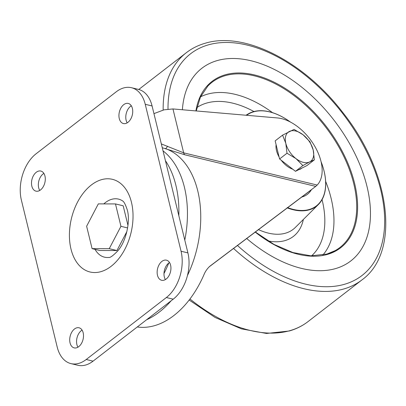 <?xml version="1.0" encoding="UTF-8"?>
<svg xmlns="http://www.w3.org/2000/svg" width="406" height="406" viewBox="0 0 406 406"><rect width="100%" height="100%" fill="white"/><g stroke="black" fill="none" stroke-linecap="round" stroke-linejoin="round"><path stroke-width="0.61" d="M119.273 118.567A10.338 6.648 -76.4 0 0 123.409 123.546A10.338 6.648 -76.4 0 0 130.605 119.247A10.338 6.648 -76.4 0 0 132.392 108.427A10.338 6.648 -76.4 0 0 128.255 103.444A10.338 6.648 -76.4 0 0 121.059 107.742A10.338 6.648 -76.4 0 0 119.273 118.567M127.195 122.845A10.338 6.648 103.6 0 1 126.119 120.217A10.338 6.648 103.6 0 1 131.311 105.793M31.841 186.166A10.338 6.648 -76.4 0 0 35.972 191.15A10.338 6.648 -76.4 0 0 43.173 186.851A10.338 6.648 -76.4 0 0 44.954 176.026A10.338 6.648 -76.4 0 0 40.823 171.048A10.338 6.648 -76.4 0 0 33.622 175.341A10.338 6.648 -76.4 0 0 31.841 186.166M39.763 190.45A10.338 6.648 103.6 0 1 38.682 187.821A10.338 6.648 103.6 0 1 43.878 173.398M70.05 342.897A10.338 6.648 -76.4 0 0 74.181 347.876A10.338 6.648 -76.4 0 0 81.383 343.583A10.338 6.648 -76.4 0 0 83.164 332.758A10.338 6.648 -76.4 0 0 79.033 327.779A10.338 6.648 -76.4 0 0 71.832 332.072A10.338 6.648 -76.4 0 0 70.05 342.897M77.967 347.176A10.338 6.648 103.6 0 1 76.891 344.547A10.338 6.648 103.6 0 1 82.083 330.129M157.482 275.293A10.338 6.648 -76.4 0 0 161.613 280.277A10.338 6.648 -76.4 0 0 168.815 275.978A10.338 6.648 -76.4 0 0 170.596 265.154A10.338 6.648 -76.4 0 0 166.465 260.175A10.338 6.648 -76.4 0 0 159.264 264.468A10.338 6.648 -76.4 0 0 157.482 275.293M165.404 279.577A10.338 6.648 103.6 0 1 164.323 276.948A10.338 6.648 103.6 0 1 169.515 262.525M95.045 249.345A29.866 19.199 -76.4 0 0 108.686 257.455C110.097 257.896 113.162 255.663 117.892 250.761C126.251 241.281 130.58 220.981 127.281 209.943C123.866 199.513 122.049 201.122 122.368 200.772A29.866 19.199 -76.4 0 0 103.804 203.898M163.034 150.875A90.746 58.337 103.6 0 1 184.441 187.349A90.746 58.337 103.6 0 1 184.786 240.108M92.086 248.634L109.244 248.675L120.942 226.325L115.482 203.929L98.323 203.883L86.63 226.238L92.086 248.634L99.785 250.492L116.943 250.532L126.905 231.501M127.971 225.447L123.18 205.786L115.482 203.929M86.219 359.498L166.364 297.532A34.459 22.152 -76.4 0 0 181.061 251.243L145.241 104.306A34.459 22.152 -76.4 0 0 131.468 87.711A34.459 22.152 -76.4 0 0 116.217 91.822L36.073 153.793A34.459 22.152 -76.4 0 0 21.376 200.082L57.195 347.013A34.459 22.152 -76.4 0 0 70.969 363.614A34.459 22.152 -76.4 0 0 86.219 359.498L93.06 361.152L173.21 299.181L166.364 297.532M181.061 251.243L187.902 252.892L152.083 105.961L145.241 104.306M93.06 361.152A34.459 22.152 103.6 0 1 77.815 365.263L70.969 363.614M131.468 87.711L138.309 89.361A34.459 22.152 103.6 0 1 152.083 105.961M187.902 252.892A34.459 22.152 103.6 0 1 173.21 299.181M109.244 248.675L116.943 250.532M120.942 226.325L127.616 227.933M209.085 266.894L310.23 190.668A41.351 24.715 52.3 0 0 310.382 190.556A41.351 24.715 52.3 0 0 310.529 190.439M161.339 143.927L183.664 152.839L317.193 185.06L315.751 186.395L184.969 154.833L162.263 147.723M137.274 326.967A90.173 57.967 -76.4 0 0 203.858 274.948C205.238 271.477 207.283 268.528 209.998 266.113L315.751 186.395M153.955 113.624L164.06 109.828L172.961 108.945L183.664 152.839A4.593 2.954 103.6 0 0 184.969 154.833M317.193 185.06A41.351 24.715 52.3 0 0 314.472 145.749A41.351 24.715 52.3 0 0 277.45 117.948L172.961 108.945M187.44 275.552A90.173 57.967 103.6 0 0 197.763 190.932A90.173 57.967 103.6 0 0 165.318 148.56A4.593 1.578 107 0 0 167.49 146.185M335.523 268.599A121.764 72.77 52.3 0 0 350.82 260.926A121.764 72.77 52.3 0 0 342.172 131.58A121.764 72.77 52.3 0 0 217.159 60.601A121.764 72.77 52.3 0 0 201.863 68.274A121.764 72.77 52.3 0 0 182.395 109.757A121.764 72.77 52.3 0 1 201.863 68.274A121.764 72.77 52.3 0 1 217.159 60.601A121.764 72.77 52.3 0 1 342.172 131.58A121.764 72.77 52.3 0 1 350.82 260.926A121.764 72.77 52.3 0 1 335.523 268.599A121.764 72.77 52.3 0 1 246.569 238.398A121.764 72.77 52.3 0 0 335.523 268.599M311.377 189.785A42.503 25.4 -127.7 0 1 302.1 196.956A42.503 25.4 -127.7 0 1 301.394 197.149M246.224 115.258A57.459 34.337 -127.7 0 1 248.274 113.873A57.459 34.337 -127.7 0 1 253.369 111.696A57.459 34.337 -127.7 0 1 290.442 122.064A57.18 34.17 52.3 0 0 253.648 111.817A57.18 34.17 52.3 0 0 246.64 115.294M287.423 207.562A57.18 34.17 52.3 0 0 309.235 209.496A57.18 34.17 52.3 0 0 321.06 161.674A57.459 34.337 -127.7 0 1 318.37 204.533A57.459 34.337 -127.7 0 1 309.225 209.846A57.459 34.337 -127.7 0 1 287.083 207.821M301.795 168.155L301.43 168.434A18.382 10.982 -127.7 0 1 300.338 169.119A18.382 10.982 -127.7 0 1 298.699 169.703M292.756 169.206A18.382 10.982 -127.7 0 1 281.201 160.228M279.11 157.026A18.382 10.982 -127.7 0 1 276.1 144.693M314.361 159.842L306.951 165.572L295.472 171.317L287.524 165.14L279.582 158.964L275.166 140.867L282.581 135.137L285.824 143.384L286.991 153.235L295.979 158.609A18.382 10.982 -127.7 0 1 285.824 143.384A18.382 10.982 52.3 0 1 289.361 131.463A18.382 10.982 -127.7 0 1 303.049 134.762A18.382 10.982 -127.7 0 1 313.199 149.987A18.382 10.982 -127.7 0 1 309.661 161.908A18.382 10.982 -127.7 0 1 295.979 158.609L302.881 165.587L309.661 161.908L314.361 159.842L313.199 149.987L309.951 141.745L303.049 134.762L294.061 129.392L282.581 135.137M295.472 171.317L302.881 165.587M279.582 158.964L286.991 153.235M70.989 249.035A47.659 30.638 103.6 0 1 91.309 185.019A47.659 30.638 103.6 0 1 131.453 202.284A47.659 30.638 103.6 0 1 111.127 266.306A47.659 30.638 103.6 0 1 70.989 249.035M165.425 160.69A90.746 58.337 103.6 0 1 175.884 185.283A90.746 58.337 103.6 0 1 178.833 215.687M168.764 263.037A90.746 58.337 103.6 0 1 163.988 273.502M171.134 300.785A90.173 57.967 103.6 0 1 146.617 319.745M189.957 299.004A143.587 85.813 52.3 0 0 290.031 330.621A143.587 85.813 52.3 0 0 308.068 321.572L361.985 279.881A143.587 85.813 -127.7 0 1 343.948 288.93A143.587 85.813 -127.7 0 1 233.44 248.36M163.161 110.051A143.587 85.813 -127.7 0 1 186.329 52.699C191.86 48.431 198.113 45.294 205.086 43.28C244.559 30.988 304.114 61.656 342.979 112.746C390.516 172.322 400.768 251.903 361.985 279.881M237.353 245.386A140.141 83.753 52.3 0 0 344.461 284.296A140.141 83.753 52.3 0 0 360.594 140.339A140.141 83.753 52.3 0 0 208.227 44.904A140.141 83.753 52.3 0 0 168.003 109.097M195.92 110.919A105.144 62.834 -127.7 0 1 225.239 74.795A105.144 62.834 -127.7 0 1 339.553 146.399A105.144 62.834 -127.7 0 1 327.449 254.405A105.144 62.834 -127.7 0 1 255.059 231.963M326.728 254.115A104.459 62.428 52.3 0 0 335.128 250.649A104.459 62.428 52.3 0 0 334.986 140.512A104.459 62.428 52.3 0 0 225.183 75.678A104.459 62.428 52.3 0 0 207.862 86.047L200.442 97.029L196.235 110.95M303.358 219.458A67.229 40.179 -127.7 0 1 284.976 240.611A67.229 40.179 -127.7 0 1 267.996 240.905M258.272 229.532A61.514 36.763 52.3 0 0 285.479 233.191A61.514 36.763 52.3 0 0 295.269 227.507L318.37 204.533M200.539 96.826A100.673 60.164 -127.7 0 1 207.212 94.233A100.673 60.164 -127.7 0 1 272.517 112.66M325.648 181.375A100.673 60.164 -127.7 0 1 322.856 255.024M311.58 255.846A93.832 56.074 52.3 0 0 322.065 199.63M253.948 111.533A93.832 56.074 52.3 0 0 206.69 103.048A93.832 56.074 52.3 0 0 196.9 107.534M189.176 300.029L215.114 317.472L241.367 328.845L266.549 333.468L289.311 330.986C296.284 328.977 302.536 325.835 308.068 321.572M138.756 89.477L186.329 52.699M335.128 250.649L326.82 254.08L310.849 255.821L292.904 252.547L273.994 244.412L255.186 231.872M248.274 113.873L245.975 115.233"/></g></svg>
